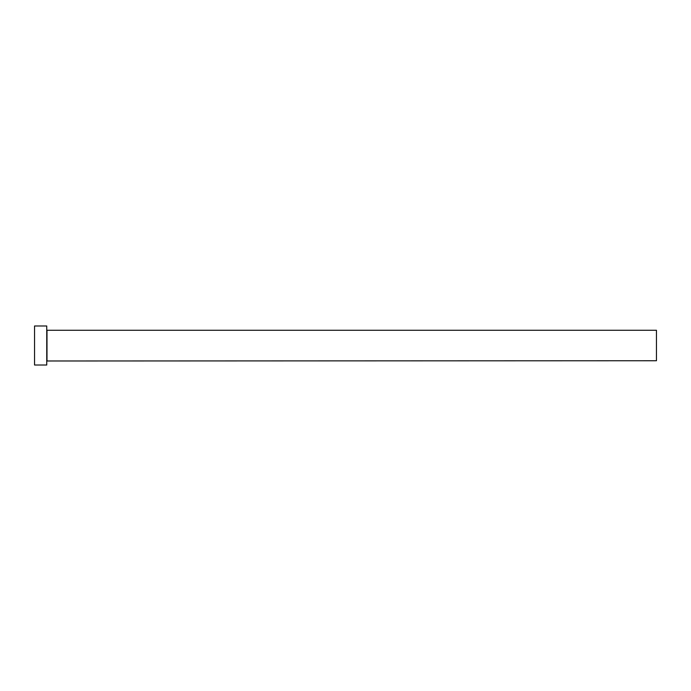 <?xml version="1.0" encoding="UTF-8"?>
<svg xmlns="http://www.w3.org/2000/svg" width="691" height="691" viewBox="0 0 691 691"><rect width="100%" height="100%" fill="white"/><g stroke="black" fill="none" stroke-linecap="round" stroke-linejoin="round"><path stroke-width="1.04" d="M46.988 360.745L46.988 330.255L656.45 330.255L656.45 360.745L46.746 360.987M46.746 345.5L46.746 365.012L34.55 365.012L34.55 325.988L46.746 325.988L46.746 345.5"/></g></svg>
